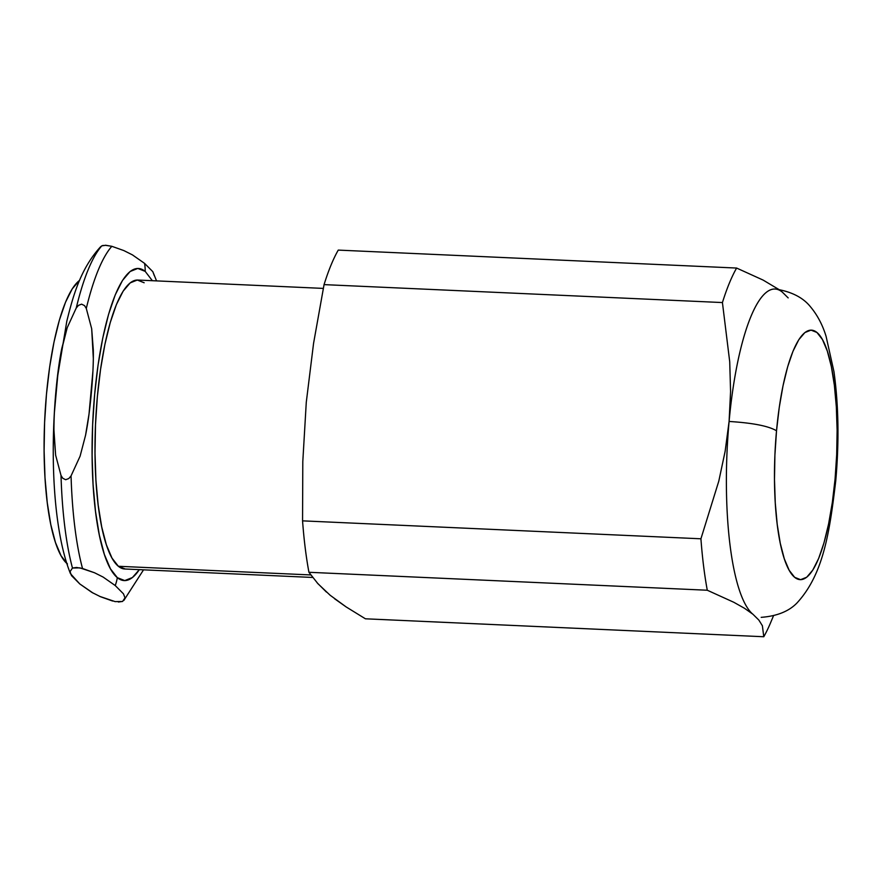 <?xml version="1.0" encoding="UTF-8"?>
<svg xmlns="http://www.w3.org/2000/svg" width="882" height="882" viewBox="0 0 882 882"><rect width="100%" height="100%" fill="white"/><g stroke="black" fill="none" stroke-linecap="round" stroke-linejoin="round"><path stroke-width="1.32" d="M788.177 297.907L782.279 292.085A164.339 40.594 -87.4 0 0 729.094 421.464L730.572 391.564L729.723 361.796L722.424 302.559L324.058 284.621A203.786 50.329 -87.4 0 1 338.247 250.102A203.786 50.329 92.6 0 0 324.058 284.621L313.562 343.374L306.275 402.324L302.802 461.529L302.559 520.854L700.925 538.792L718.808 481.076L725.136 451.297L729.094 421.464A164.339 40.594 -87.4 0 0 752.952 614.269L758.862 620.09L752.952 614.269L744.562 608.326L733.802 602.274L707.287 590.234L308.932 572.286L707.287 590.234A203.786 50.329 -87.4 0 1 700.925 538.792A203.786 50.329 92.6 0 0 707.287 590.234L733.802 602.274L744.562 608.326L752.952 614.269A164.339 40.594 -87.4 0 1 729.094 421.464L725.136 451.297L718.808 481.076L700.925 538.792L302.559 520.854A203.786 50.329 92.6 0 0 308.932 572.286A203.786 50.329 -87.4 0 1 302.559 520.854L302.802 461.529L306.275 402.324L313.562 343.374L324.058 284.621L722.424 302.559A203.786 50.329 -87.4 0 1 736.613 268.051L763.128 280.09L779.038 289.594L763.128 280.09L736.613 268.051A203.786 50.329 92.6 0 0 722.424 302.559L729.723 361.796L730.572 391.564L729.094 421.464C752.897 422.941 768.696 426.061 776.524 430.791A124.902 30.848 92.6 0 0 794.66 577.324A124.902 30.848 92.6 0 0 835.078 479.003L832.343 502.42L828.584 524.018L823.953 542.959L818.617 558.515L812.796 570.081L806.71 577.236L800.58 579.672L794.66 577.324L789.158 570.268L784.296 558.78L780.272 543.301L777.218 524.426L775.267 502.872L774.484 479.477L774.903 455.145L776.524 430.791L779.258 407.374L783.018 385.776L787.648 366.835L792.973 351.279L798.794 339.713L804.891 332.558L811.01 330.122L816.941 332.47L822.443 339.526L827.294 351.014L831.329 366.493L834.383 385.368L836.334 406.922L837.117 430.317L836.687 454.649L835.078 479.003L835.75 480.811L835.078 479.003A124.902 30.848 92.6 0 0 816.941 332.47A124.902 30.848 92.6 0 0 776.524 430.791C768.696 426.061 752.897 422.941 729.094 421.464A164.339 40.594 -87.4 0 1 777.34 289.384M67.462 563.984L61.09 555.814L55.467 542.507L50.792 524.592L47.264 502.729L45.004 477.779L44.1 450.691L44.596 422.511L46.459 394.309L49.624 367.199L53.978 342.183L59.337 320.254L65.511 302.25L72.247 288.844L79.578 280.366A144.615 35.721 92.6 0 0 44.673 420.615A144.615 35.721 92.6 0 0 66.823 563.433M323.308 288.403L137.768 280.046A144.615 35.721 92.6 0 0 96.325 409.7A144.615 35.721 92.6 0 0 118.364 566.277L310.806 574.943L118.364 566.277A144.615 35.721 92.6 0 0 124.759 568.989L312.691 577.456M61.167 351.576L67.208 327.696L76.249 307.994A185.209 45.743 -87.4 0 1 101.794 245.858L100.526 246.839C80.438 268.845 73.063 296.054 66.812 321.191L57.098 379.492C49.26 451.948 53.229 530.788 70.45 573.653L70.042 571.657L72.467 568.041A185.209 45.743 -87.4 0 1 61.012 475.431L55.621 455.123L53.945 430.041M93.15 593.123L79.799 583.95L70.45 573.653M54.397 412.522L58.289 369.812M92.897 371.355L89.016 414.077L85.554 435.289L80.097 456.181L71.056 475.883A185.209 45.743 92.6 0 0 82.522 568.493L94.506 572.749L103.106 577.06L115.233 585.549A42.854 40.837 -50.5 0 0 117.328 577.655A156.224 38.587 -87.4 0 1 94.65 394.364A156.224 38.587 -87.4 0 1 145.199 271.38A42.854 40.837 -50.5 0 0 144.549 263.365L132.421 254.876L123.844 250.576L111.838 246.31A185.209 45.743 92.6 0 0 86.293 308.446L91.684 328.754L93.327 358.467M326.439 592.076L317.233 582.925M758.862 620.09L762.39 625.757L763.779 636.738A203.786 50.329 92.6 0 0 770.681 622.516L773.569 615.614M736.613 268.051L338.247 250.102L736.613 268.051M308.932 572.286L317.917 583.686L330.122 595.229L346.174 606.948L365.424 618.8L763.779 636.738L365.424 618.8L346.174 606.948L334.532 598.713M156.544 280.884L152.818 271.667L144.549 263.365A42.854 40.837 129.5 0 1 145.199 271.38L152.354 280.697M145.199 271.38L137.79 268.437L130.128 271.502L122.51 280.432L115.222 294.908L108.563 314.367L102.764 338.06L98.067 365.071L94.65 394.364L92.632 424.826L92.103 455.266L93.073 484.527L95.521 511.483L99.335 535.098L104.374 554.458L110.448 568.824L117.328 577.655L124.737 580.588L132.41 577.534L139.334 569.651A156.224 38.587 -87.4 0 1 117.328 577.655A42.854 40.837 129.5 0 1 115.233 585.549L123.491 593.851L124.99 597.842L122.565 601.458L115.145 601.623L99.578 596.331M103.227 245.394L101.794 245.858A185.209 45.743 92.6 0 0 76.249 307.994L78.476 305.37L81.607 304.158L84.54 305.624L86.293 308.446A185.209 45.743 -87.4 0 1 111.838 246.31L105.035 245.262M118.353 602.02L122.565 601.458L124.99 597.842L123.491 593.851L115.233 585.549L103.106 577.06L94.506 572.749L79.876 567.865L72.467 568.041L76.525 567.468L82.522 568.493A185.209 45.743 -87.4 0 1 71.056 475.883L68.818 478.529L65.665 479.72L62.754 478.253L61.012 475.431A185.209 45.743 92.6 0 0 72.467 568.041L70.042 571.657L71.53 575.637L79.799 583.95L91.926 592.428L100.526 596.739L112.598 601.028M144.163 282.758L137.305 280.035L130.216 282.868L123.16 291.137L116.413 304.544L110.25 322.547L104.881 344.476L100.537 369.492L97.362 396.602L95.499 424.804L95.013 452.984L95.906 480.073L98.167 505.022L101.706 526.885L106.369 544.8L112.003 558.108L118.364 566.277L125.222 569M71.056 475.883L80.097 456.181L85.554 435.289C87.913 423.592 89.854 409.413 91.364 392.733C92.886 376.074 93.536 361.829 93.316 350.011L91.684 328.754L86.293 308.446L84.54 305.624L81.607 304.158L78.476 305.37L76.249 307.994L67.208 327.696L61.751 348.588C59.392 360.286 57.451 374.475 55.93 391.145C54.419 407.815 53.769 422.048 53.989 433.867L55.621 455.123L61.012 475.431L62.754 478.253L65.665 479.72L68.818 478.529L71.056 475.883M101.794 245.858L105.851 245.284L111.838 246.31L123.844 250.576L132.421 254.876L144.549 263.365L152.818 271.667L154.306 275.658M763.779 636.738L762.39 625.757M775.984 289.098C791.496 291.699 802.907 297.499 810.227 306.495C817.272 314.863 822.553 324.797 826.07 336.296L833.964 371.664C838.617 405.389 839.212 441.772 835.75 480.811C829.554 532.993 823.303 574.502 796.865 603.101C788.773 611.391 776.877 616.143 761.199 617.345M123.822 600.466L143.534 569.838"/></g></svg>
